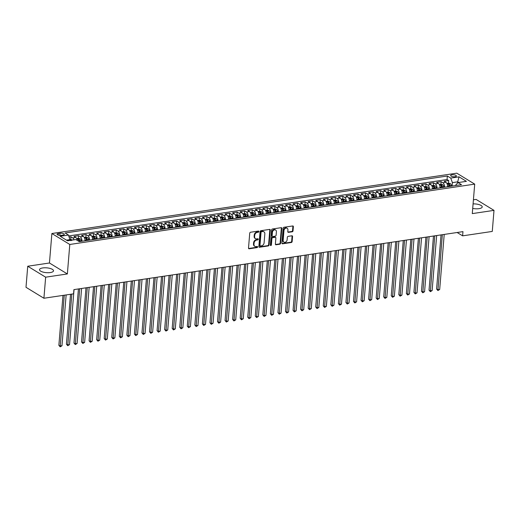 <?xml version="1.0" encoding="UTF-8"?>
<svg xmlns="http://www.w3.org/2000/svg" width="520" height="520" viewBox="0 0 520 520"><rect width="100%" height="100%" fill="white"/><g stroke="black" fill="none" stroke-linecap="round" stroke-linejoin="round"><path stroke-width="0.78" d="M258.889 231.576A0.617 0.481 121.4 0 0 258.421 231.069L250.536 232.245A0.884 0.683 121.4 0 0 249.73 233.181L248.508 248.066A0.884 0.683 121.4 0 0 249.178 248.781L257.056 247.611A0.617 0.481 121.4 0 0 257.153 246.454L256.132 246.603A2.827 2.197 121.4 0 1 254.878 246.369A2.827 2.197 121.4 0 1 253.981 244.309L254.078 243.067A2.827 2.197 121.4 0 1 256.672 240.071L257.692 239.922A0.617 0.481 121.4 0 0 257.784 238.758L256.763 238.914A2.827 2.197 121.4 0 1 255.508 238.68A2.827 2.197 121.4 0 1 254.612 236.619L254.716 235.378A2.827 2.197 121.4 0 1 257.303 232.381L258.323 232.232A0.617 0.481 121.4 0 0 258.889 231.576M255.508 238.68L255.021 238.381A2.827 2.197 121.4 0 1 254.124 236.327L254.228 235.086A2.827 2.197 121.4 0 1 256.822 232.083L257.836 231.933A0.617 0.481 121.4 0 0 258.388 231.075M248.586 248.495A0.884 0.683 121.4 0 0 248.697 248.489L256.575 247.312A0.617 0.481 121.4 0 0 257.12 246.454M254.878 246.369L254.391 246.071A2.827 2.197 121.4 0 1 253.494 244.017L253.597 242.775A2.827 2.197 121.4 0 1 256.185 239.772L257.205 239.623A0.617 0.481 121.4 0 0 257.757 238.764M472.706 208.429A7.02 2.412 4.7 0 0 478.998 208.663A7.02 2.412 4.7 0 0 482.216 206.934A7.02 2.412 4.7 0 0 473.076 203.899M42.731 267.937A7.02 2.412 4.7 0 0 39.514 269.672A7.02 2.412 4.7 0 0 43.069 272.103A7.02 2.412 4.7 0 0 50.291 272.558A7.02 2.412 4.7 0 0 53.508 270.822A7.02 2.412 4.7 0 0 49.953 268.392A7.02 2.412 4.7 0 0 42.731 267.937M451.958 174.811A2.879 0.988 4.7 0 0 450.632 175.519A2.879 0.988 4.7 0 0 452.094 176.52A2.879 0.988 4.7 0 0 455.052 176.703A2.879 0.988 4.7 0 0 456.378 175.994A2.879 0.988 4.7 0 0 454.916 174.993A2.879 0.988 4.7 0 0 451.958 174.811M292.214 231.79A0.884 0.683 121.4 0 0 293.026 230.854L293.365 226.681A0.884 0.683 121.4 0 0 292.695 225.966L283.946 227.266A0.884 0.683 121.4 0 0 283.133 228.202L281.911 243.087A0.884 0.683 121.4 0 0 282.588 243.802L291.337 242.502A0.884 0.683 121.4 0 0 292.142 241.566L292.558 236.522A0.884 0.683 121.4 0 0 291.882 235.8L288.139 236.359A0.884 0.683 121.4 0 0 287.333 237.296L287.125 239.798A2.366 1.833 121.4 0 1 285.928 241.897A2.366 1.833 121.4 0 1 283.907 242.112A2.366 1.833 121.4 0 1 283.159 240.389L283.966 230.594A2.366 1.833 121.4 0 1 285.161 228.494A2.366 1.833 121.4 0 1 287.183 228.28A2.366 1.833 121.4 0 1 287.931 230.003L287.794 231.634A0.884 0.683 121.4 0 0 288.47 232.349L292.214 231.79L291.733 231.498A0.884 0.683 121.4 0 0 292.539 230.561L292.883 226.382A0.884 0.683 121.4 0 0 292.806 225.953M472.284 213.609L494 210.373L492.271 231.433L462.618 235.846L462.963 231.634L73.912 289.614L73.567 293.826L43.914 298.246L45.65 277.186L67.366 273.949L69.791 244.465L474.708 184.125L472.284 213.609M270.309 230.119A0.884 0.683 121.4 0 0 269.633 229.398L260.884 230.705A0.884 0.683 121.4 0 0 260.072 231.641L258.85 246.525A0.884 0.683 121.4 0 0 259.526 247.24L268.275 245.934A0.884 0.683 121.4 0 0 269.081 244.998L270.309 230.119L269.822 229.821A0.884 0.683 121.4 0 0 269.744 229.392M272.415 228.989L281.164 227.682A0.884 0.683 121.4 0 1 281.84 228.397L280.611 243.282A0.884 0.683 121.4 0 1 279.806 244.218L276.062 244.777A0.884 0.683 121.4 0 1 275.386 244.062L275.88 238.024A0.884 0.683 121.4 0 0 275.21 237.308L272.727 237.679A0.884 0.683 121.4 0 0 271.914 238.615L271.401 244.9A0.617 0.481 121.4 0 1 270.361 245.056L271.603 229.925A0.884 0.683 121.4 0 1 272.415 228.989M448.461 183.177L448.675 180.544L444.145 181.214L445.913 182.299L442.891 182.748A3.601 1.905 81.5 0 1 444.561 187.181M440.908 184.301L441.123 181.669L436.592 182.344L438.36 183.424L435.338 183.872A3.601 1.905 81.5 0 1 437.001 188.305M433.349 185.425L433.57 182.793L429.032 183.469L430.8 184.548L427.778 184.997A3.601 1.905 81.5 0 1 429.449 189.43M425.796 186.556L426.017 183.917L421.479 184.594L423.248 185.672L420.225 186.128A3.601 1.905 81.5 0 1 421.896 190.561M418.243 187.681L418.457 185.042L413.926 185.718L415.695 186.803L412.672 187.252A3.601 1.905 81.5 0 1 414.343 191.685M410.69 188.806L410.904 186.173L406.374 186.849L408.142 187.928L405.119 188.377A3.601 1.905 81.5 0 1 406.79 192.81M403.137 189.93L403.351 187.297L398.821 187.974L400.589 189.053L397.566 189.501A3.601 1.905 81.5 0 1 399.23 193.934M395.577 191.055L395.798 188.422L391.261 189.098L393.029 190.177L390.007 190.625A3.601 1.905 81.5 0 1 391.677 195.058M388.024 192.186L388.245 189.547L383.708 190.222L385.476 191.302L382.454 191.756A3.601 1.905 81.5 0 1 384.124 196.19M380.471 193.31L380.685 190.671L376.155 191.347L377.923 192.433L374.901 192.881A3.601 1.905 81.5 0 1 376.571 197.314M372.918 194.435L373.132 191.802L368.602 192.478L370.37 193.557L367.348 194.006A3.601 1.905 81.5 0 1 369.018 198.439M365.365 195.559L365.579 192.927L361.049 193.603L362.81 194.681L359.794 195.13A3.601 1.905 81.5 0 1 361.459 199.563M357.806 196.683L358.026 194.051L353.49 194.727L355.257 195.806L352.235 196.255A3.601 1.905 81.5 0 1 353.906 200.688M350.253 197.815L350.467 195.175L345.937 195.852L347.704 196.931L344.682 197.386A3.601 1.905 81.5 0 1 346.353 201.819M342.7 198.939L342.914 196.3L338.384 196.976L340.151 198.061L337.129 198.51A3.601 1.905 81.5 0 1 338.8 202.943M335.147 200.064L335.361 197.431L330.831 198.107L332.599 199.186L329.576 199.635A3.601 1.905 81.5 0 1 331.24 204.067M327.587 201.188L327.808 198.556L323.278 199.232L325.039 200.311L322.023 200.759A3.601 1.905 81.5 0 1 323.687 205.192M320.034 202.312L320.255 199.68L315.718 200.356L317.486 201.435L314.464 201.89A3.601 1.905 81.5 0 1 316.134 206.317M312.481 203.444L312.695 200.805L308.165 201.481L309.933 202.56L306.911 203.014A3.601 1.905 81.5 0 1 308.581 207.447M304.928 204.568L305.142 201.929L300.612 202.605L302.38 203.691L299.358 204.139A3.601 1.905 81.5 0 1 301.028 208.572M297.375 205.692L297.589 203.06L293.059 203.736L294.827 204.815L291.805 205.264A3.601 1.905 81.5 0 1 293.469 209.697M289.815 206.817L290.036 204.185L285.5 204.861L287.267 205.94L284.245 206.388A3.601 1.905 81.5 0 1 285.916 210.821M282.262 207.948L282.483 205.309L277.947 205.985L279.714 207.064L276.692 207.519A3.601 1.905 81.5 0 1 278.363 211.946M274.709 209.072L274.924 206.433L270.394 207.109L272.161 208.189L269.139 208.644A3.601 1.905 81.5 0 1 270.81 213.077M267.156 210.197L267.371 207.558L262.841 208.234L264.608 209.319L261.586 209.768A3.601 1.905 81.5 0 1 263.257 214.201M259.603 211.322L259.818 208.689L255.288 209.365L257.056 210.444L254.033 210.893A3.601 1.905 81.5 0 1 255.697 215.326M252.044 212.446L252.265 209.814L247.728 210.489L249.496 211.569L246.474 212.017A3.601 1.905 81.5 0 1 248.144 216.45M244.491 213.577L244.712 210.938L240.175 211.614L241.943 212.693L238.921 213.148A3.601 1.905 81.5 0 1 240.591 217.575M236.938 214.702L237.153 212.062L232.622 212.739L234.39 213.817L231.368 214.272A3.601 1.905 81.5 0 1 233.038 218.706M229.385 215.826L229.6 213.187L225.069 213.863L226.837 214.948L223.815 215.397A3.601 1.905 81.5 0 1 225.478 219.83M221.832 216.951L222.047 214.318L217.516 214.994L219.278 216.073L216.261 216.522A3.601 1.905 81.5 0 1 217.925 220.955M214.272 218.075L214.494 215.442L209.957 216.119L211.725 217.197L208.702 217.646A3.601 1.905 81.5 0 1 210.373 222.079M206.719 219.206L206.934 216.567L202.404 217.243L204.172 218.322L201.149 218.777A3.601 1.905 81.5 0 1 202.819 223.203M199.167 220.331L199.381 217.692L194.85 218.368L196.619 219.447L193.596 219.901A3.601 1.905 81.5 0 1 195.267 224.334M191.614 221.455L191.828 218.816L187.297 219.492L189.066 220.578L186.043 221.026A3.601 1.905 81.5 0 1 187.707 225.459M184.054 222.58L184.275 219.947L179.738 220.623L181.506 221.702L178.49 222.15A3.601 1.905 81.5 0 1 180.154 226.583M176.501 223.704L176.722 221.072L172.185 221.748L173.953 222.827L170.931 223.275A3.601 1.905 81.5 0 1 172.601 227.708M168.948 224.835L169.162 222.196L164.632 222.872L166.4 223.951L163.377 224.406A3.601 1.905 81.5 0 1 165.048 228.839M161.395 225.959L161.609 223.321L157.079 223.997L158.847 225.076L155.825 225.531A3.601 1.905 81.5 0 1 157.495 229.964M153.842 227.084L154.056 224.445L149.526 225.121L151.294 226.207L148.272 226.655A3.601 1.905 81.5 0 1 149.935 231.088M146.282 228.208L146.504 225.576L141.966 226.252L143.734 227.331L140.712 227.78A3.601 1.905 81.5 0 1 142.383 232.213M138.73 229.333L138.951 226.701L134.413 227.377L136.181 228.456L133.159 228.904A3.601 1.905 81.5 0 1 134.829 233.337M131.177 230.464L131.391 227.825L126.861 228.501L128.629 229.58L125.606 230.035A3.601 1.905 81.5 0 1 127.277 234.468M123.624 231.589L123.838 228.95L119.308 229.625L121.076 230.711L118.053 231.16A3.601 1.905 81.5 0 1 119.724 235.593M116.07 232.713L116.285 230.081L111.755 230.75L113.516 231.836L110.5 232.284A3.601 1.905 81.5 0 1 112.164 236.717M108.511 233.838L108.732 231.205L104.195 231.881L105.963 232.96L102.941 233.409A3.601 1.905 81.5 0 1 104.611 237.842M100.958 234.962L101.173 232.33L96.642 233.006L98.41 234.084L95.388 234.533A3.601 1.905 81.5 0 1 97.058 238.966M93.405 236.093L93.62 233.454L89.089 234.13L90.857 235.209L87.835 235.664A3.601 1.905 81.5 0 1 89.505 240.097M85.852 237.218L86.067 234.578L81.536 235.255L83.304 236.34L80.282 236.789A3.601 1.905 81.5 0 1 81.945 241.222M78.299 238.342L78.514 235.709L73.983 236.379L75.745 237.464A3.601 1.905 81.5 0 1 77.344 240.468M61.347 235.339L63.011 235.092A2.788 0.956 4.7 0 0 64.291 234.403A2.788 0.956 4.7 0 0 62.875 233.435A2.788 0.956 4.7 0 0 60.008 233.259L58.344 233.506A2.788 0.956 4.7 0 0 57.064 234.195A2.788 0.956 4.7 0 0 58.48 235.164A2.788 0.956 4.7 0 0 61.347 235.339M69.791 244.465L51.877 233.513L456.788 173.167L474.708 184.125M448.675 180.544L447.057 179.55L447.343 176.014L65.091 232.98L68.484 235.053L70.077 240.409M447.343 176.014L450.736 178.087L459.043 176.846L466.407 181.344L458.094 182.585L461.487 184.659L79.235 241.625L75.842 239.551L67.535 240.792L60.177 236.288L68.484 235.053M70.74 239.467L70.961 236.834L72.728 237.913A3.601 1.905 81.5 0 1 74.041 239.817M78.514 235.709L80.282 236.789M86.067 234.578L87.835 235.664M93.62 233.454L95.388 234.533M101.173 232.33L102.941 233.409M108.732 231.205L110.5 232.284M116.285 230.081L118.053 231.16M123.838 228.95L125.606 230.035M131.391 227.825L133.159 228.904M138.951 226.701L140.712 227.78M146.504 225.576L148.272 226.655M154.056 224.445L155.825 225.531M161.609 223.321L163.377 224.406M169.162 222.196L170.931 223.275M176.722 221.072L178.49 222.15M184.275 219.947L186.043 221.026M191.828 218.816L193.596 219.901M199.381 217.692L201.149 218.777M206.934 216.567L208.702 217.646M214.494 215.442L216.261 216.522M222.047 214.318L223.815 215.397M229.6 213.187L231.368 214.272M237.153 212.062L238.921 213.148M244.712 210.938L246.474 212.017M252.265 209.814L254.033 210.893M259.818 208.689L261.586 209.768M267.371 207.558L269.139 208.644M274.924 206.433L276.692 207.519M282.483 205.309L284.245 206.388M290.036 204.185L291.805 205.264M297.589 203.06L299.358 204.139M305.142 201.929L306.911 203.014M312.695 200.805L314.464 201.89M320.255 199.68L322.023 200.759M327.808 198.556L329.576 199.635M335.361 197.431L337.129 198.51M342.914 196.3L344.682 197.386M350.467 195.175L352.235 196.255M358.026 194.051L359.794 195.13M365.579 192.927L367.348 194.006M373.132 191.802L374.901 192.881M380.685 190.671L382.454 191.756M388.245 189.547L390.007 190.625M395.798 188.422L397.566 189.501M403.351 187.297L405.119 188.377M410.904 186.173L412.672 187.252M418.457 185.042L420.225 186.128M426.017 183.917L427.778 184.997M433.57 182.793L435.338 183.872M441.123 181.669L442.891 182.748M447.057 179.55L68.802 235.917M70.961 236.834L69.225 237.088M457.581 183.092L457.685 181.85L452.394 182.637L452.114 186.056M70.141 239.603L66.489 240.149M67.366 273.949L49.452 262.997L27.729 266.233L45.65 277.186M27.729 266.233L26 287.293L43.914 298.246M494 210.373L476.086 199.414L473.415 199.81M49.452 262.997L51.877 233.513M457.145 232.505L462.618 235.846M458.731 182.488L457.685 181.85L459.043 176.846M455.819 185.504L455.884 184.769L458.094 182.585M84.968 240.767A3.601 1.905 -98.5 0 0 83.304 236.34M92.528 239.642A3.601 1.905 -98.5 0 0 90.857 235.209M100.081 238.518A3.601 1.905 -98.5 0 0 98.41 234.084M107.634 237.393A3.601 1.905 -98.5 0 0 105.963 232.96M115.187 236.269A3.601 1.905 -98.5 0 0 113.516 231.836M122.74 235.138A3.601 1.905 -98.5 0 0 121.076 230.711M130.299 234.013A3.601 1.905 -98.5 0 0 128.629 229.58M137.852 232.889A3.601 1.905 -98.5 0 0 136.181 228.456M145.405 231.764A3.601 1.905 -98.5 0 0 143.734 227.331M152.958 230.639A3.601 1.905 -98.5 0 0 151.294 226.207M160.511 229.508A3.601 1.905 -98.5 0 0 158.847 225.076M168.071 228.384A3.601 1.905 -98.5 0 0 166.4 223.951M175.624 227.26A3.601 1.905 -98.5 0 0 173.953 222.827M183.177 226.135A3.601 1.905 -98.5 0 0 181.506 221.702M190.73 225.011A3.601 1.905 -98.5 0 0 189.066 220.578M198.289 223.88A3.601 1.905 -98.5 0 0 196.619 219.447M205.842 222.755A3.601 1.905 -98.5 0 0 204.172 218.322M213.395 221.631A3.601 1.905 -98.5 0 0 211.725 217.197M220.948 220.506A3.601 1.905 -98.5 0 0 219.278 216.073M228.501 219.381A3.601 1.905 -98.5 0 0 226.837 214.948M236.061 218.25A3.601 1.905 -98.5 0 0 234.39 213.817M243.614 217.126A3.601 1.905 -98.5 0 0 241.943 212.693M251.167 216.002A3.601 1.905 -98.5 0 0 249.496 211.569M258.719 214.877A3.601 1.905 -98.5 0 0 257.056 210.444M266.272 213.753A3.601 1.905 -98.5 0 0 264.608 209.319M273.832 212.622A3.601 1.905 -98.5 0 0 272.161 208.189M281.385 211.497A3.601 1.905 -98.5 0 0 279.714 207.064M288.938 210.373A3.601 1.905 -98.5 0 0 287.267 205.94M296.491 209.248A3.601 1.905 -98.5 0 0 294.827 204.815M304.044 208.124A3.601 1.905 -98.5 0 0 302.38 203.691M311.603 206.993A3.601 1.905 -98.5 0 0 309.933 202.56M319.156 205.868A3.601 1.905 -98.5 0 0 317.486 201.435M326.709 204.744A3.601 1.905 -98.5 0 0 325.039 200.311M334.262 203.619A3.601 1.905 -98.5 0 0 332.599 199.186M341.822 202.494A3.601 1.905 -98.5 0 0 340.151 198.061M349.375 201.364A3.601 1.905 -98.5 0 0 347.704 196.931M356.928 200.239A3.601 1.905 -98.5 0 0 355.257 195.806M364.481 199.114A3.601 1.905 -98.5 0 0 362.81 194.681M372.034 197.99A3.601 1.905 -98.5 0 0 370.37 193.557M379.594 196.865A3.601 1.905 -98.5 0 0 377.923 192.433M387.147 195.734A3.601 1.905 -98.5 0 0 385.476 191.302M394.7 194.61A3.601 1.905 -98.5 0 0 393.029 190.177M402.253 193.486A3.601 1.905 -98.5 0 0 400.589 189.053M409.806 192.361A3.601 1.905 -98.5 0 0 408.142 187.928M417.365 191.237A3.601 1.905 -98.5 0 0 415.695 186.803M424.918 190.106A3.601 1.905 -98.5 0 0 423.248 185.672M432.471 188.981A3.601 1.905 -98.5 0 0 430.8 184.548M440.024 187.857A3.601 1.905 -98.5 0 0 438.36 183.424M447.584 186.732A3.601 1.905 -98.5 0 0 445.913 182.299M452.394 182.637L450.736 178.087M258.928 246.955A0.884 0.683 121.4 0 0 259.038 246.948L267.787 245.642A0.884 0.683 121.4 0 0 268.6 244.706L269.822 229.821M261.606 231.738A0.617 0.481 121.4 0 0 261.04 232.394L259.961 245.459A0.617 0.481 121.4 0 0 260.436 245.96L261.508 245.804A2.827 2.197 121.4 0 0 264.101 242.801L264.836 233.87A2.827 2.197 121.4 0 0 263.939 231.816A2.827 2.197 121.4 0 0 262.678 231.582L261.118 231.446A0.617 0.481 121.4 0 0 260.553 232.102L261.04 232.394M260.156 245.908L259.675 245.615A0.617 0.481 121.4 0 1 259.48 245.167L260.553 232.102M263.939 231.816L263.452 231.517A2.827 2.197 121.4 0 0 262.197 231.283L262.678 231.582M261.118 231.446L262.197 231.283M275.464 244.491A0.884 0.683 121.4 0 0 275.574 244.478L279.318 243.925A0.884 0.683 121.4 0 0 280.131 242.983L281.353 228.105A0.884 0.683 121.4 0 0 281.275 227.675M275.6 237.38L275.119 237.088A0.884 0.683 121.4 0 0 274.722 237.01L272.24 237.38A0.884 0.683 121.4 0 0 271.433 238.322L270.913 244.602L271.401 244.9M270.374 245.252A0.617 0.481 121.4 0 0 270.913 244.602M276.4 231.764A2.366 1.833 121.4 0 0 275.646 230.042A2.366 1.833 121.4 0 0 273.624 230.256A2.366 1.833 121.4 0 0 272.428 232.349L272.149 235.807A0.884 0.683 121.4 0 0 272.818 236.522L275.301 236.151A0.884 0.683 121.4 0 0 276.114 235.216L276.4 231.764M275.646 230.042L275.164 229.743A2.366 1.833 121.4 0 0 273.143 229.957A2.366 1.833 121.4 0 0 271.947 232.056L272.428 232.349M272.428 236.451L271.94 236.151A0.884 0.683 121.4 0 1 271.661 235.508L271.947 232.056M287.878 232.063A0.884 0.683 121.4 0 0 287.983 232.056L291.733 231.498M287.183 228.28L286.695 227.988A2.366 1.833 121.4 0 0 284.674 228.196A2.366 1.833 121.4 0 0 283.478 230.295L283.966 230.594M283.907 242.112L283.426 241.813A2.366 1.833 121.4 0 1 282.672 240.097L283.478 230.295M281.99 243.516A0.884 0.683 121.4 0 0 282.1 243.51L290.849 242.203A0.884 0.683 121.4 0 0 291.661 241.267L292.071 236.223A0.884 0.683 121.4 0 0 291.993 235.794M70.129 239.558L72.644 239.922A2.385 1.261 81.5 0 1 72.767 240.013M62.972 295.406L58.87 345.306L60.08 346.047L61.971 345.761L66.144 294.938M71.565 240.461L70.655 240.597M64.259 295.217L60.19 346.834L58.87 345.306M61.971 345.761L60.19 346.834M76.719 238.576L78.475 238.316L80.197 238.797A2.385 1.261 81.5 0 1 81.218 240.708L81.328 241.312M70.525 294.281L66.424 344.175L67.633 344.916L69.524 344.637L74.048 289.594M79.891 241.527L79.788 240.922A2.385 1.261 -98.5 0 0 79.118 239.337L78.215 239.473A2.385 1.261 81.5 0 1 78.877 241.059L78.949 241.449M79.118 239.337L79.02 240.546A1.216 0.643 81.5 0 1 79.183 241.072L79.281 241.618M71.812 294.093L67.75 345.709L66.424 344.175M69.524 344.637L67.75 345.709M84.968 239.993A2.385 1.261 81.5 0 1 85.001 240.149L85.105 240.747M84.273 237.452L86.028 237.192L87.757 237.672A2.385 1.261 81.5 0 1 88.777 239.583L88.881 240.188M78.429 288.945L73.977 343.05L75.186 343.791L77.077 343.512L81.601 288.47M87.445 240.403L87.341 239.798A2.385 1.261 -98.5 0 0 86.671 238.212L85.767 238.342A2.385 1.261 81.5 0 1 86.431 239.935L86.541 240.533M86.671 238.212L86.573 239.421A1.216 0.643 81.5 0 1 86.736 239.947L86.834 240.494M79.716 288.75L75.302 344.578L73.977 343.05M77.077 343.512L75.302 344.578M92.521 238.869A2.385 1.261 81.5 0 1 92.553 239.025L92.658 239.623M91.826 236.327L93.587 236.061L95.309 236.542A2.385 1.261 81.5 0 1 96.33 238.459L96.434 239.064M85.982 287.82L81.53 341.926L82.745 342.667L84.63 342.387L89.154 287.346M94.998 239.278L94.894 238.674A2.385 1.261 -98.5 0 0 94.231 237.081L93.32 237.218A2.385 1.261 81.5 0 1 93.99 238.81L94.094 239.408M94.231 237.081L94.127 238.297A1.216 0.643 81.5 0 1 94.289 238.823L94.387 239.369M87.269 287.625L82.856 343.454L81.53 341.926M84.63 342.387L82.856 343.454M100.074 237.744A2.385 1.261 81.5 0 1 100.106 237.894L100.21 238.498M99.378 235.203L101.14 234.936L102.862 235.417A2.385 1.261 81.5 0 1 103.883 237.334L103.987 237.933M93.535 286.695L89.089 340.801L90.298 341.543L92.183 341.257L96.713 286.221M102.557 238.147L102.447 237.549A2.385 1.261 -98.5 0 0 101.784 235.957L100.874 236.093A2.385 1.261 81.5 0 1 101.543 237.686L101.647 238.284M101.784 235.957L101.68 237.172A1.216 0.643 81.5 0 1 101.849 237.692L101.94 238.238M94.822 286.5L90.409 342.329L89.089 340.801M92.183 341.257L90.409 342.329M107.634 236.619A2.385 1.261 81.5 0 1 107.659 236.769L107.77 237.374M106.938 234.072L108.693 233.811L110.416 234.292A2.385 1.261 81.5 0 1 111.436 236.21L111.547 236.808M101.088 285.565L96.642 339.677L97.851 340.412L99.742 340.132L104.267 285.096M110.11 237.022L110.006 236.425A2.385 1.261 -98.5 0 0 109.337 234.832L108.433 234.969A2.385 1.261 81.5 0 1 109.096 236.555L109.2 237.159M109.337 234.832L109.239 236.041A1.216 0.643 81.5 0 1 109.401 236.567L109.499 237.114M102.375 285.376L97.962 341.204L96.642 339.677M99.742 340.132L97.962 341.204M115.187 235.495A2.385 1.261 81.5 0 1 115.213 235.644L115.323 236.249M114.491 232.947L116.246 232.687L117.969 233.168A2.385 1.261 81.5 0 1 118.995 235.079L119.099 235.683M108.641 284.44L104.195 338.546L105.404 339.287L107.296 339.007L111.82 283.966M117.663 235.898L117.559 235.294A2.385 1.261 -98.5 0 0 116.89 233.708L115.986 233.844A2.385 1.261 81.5 0 1 116.649 235.43L116.76 236.035M116.89 233.708L116.792 234.917A1.216 0.643 81.5 0 1 116.955 235.443L117.052 235.989M109.928 284.252L105.521 340.08L104.195 338.546M107.296 339.007L105.521 340.08M122.74 234.364A2.385 1.261 81.5 0 1 122.772 234.52L122.876 235.118M122.044 231.822L123.799 231.562L125.528 232.044A2.385 1.261 81.5 0 1 126.549 233.955L126.653 234.559M116.201 283.315L111.748 337.422L112.957 338.163L114.849 337.883L119.373 282.841M125.216 234.774L125.112 234.169A2.385 1.261 -98.5 0 0 124.442 232.583L123.539 232.713A2.385 1.261 81.5 0 1 124.202 234.306L124.312 234.904M124.442 232.583L124.345 233.792A1.216 0.643 81.5 0 1 124.508 234.319L124.605 234.864M117.487 283.12L113.074 338.949L111.748 337.422M114.849 337.883L113.074 338.949M130.292 233.239A2.385 1.261 81.5 0 1 130.325 233.395L130.429 233.994M129.597 230.698L131.359 230.431L133.081 230.912A2.385 1.261 81.5 0 1 134.102 232.83L134.206 233.435M123.753 282.191L119.301 336.297L120.517 337.038L122.401 336.759L126.926 281.717M132.769 233.643L132.665 233.044A2.385 1.261 -98.5 0 0 132.002 231.452L131.092 231.589A2.385 1.261 81.5 0 1 131.762 233.181L131.865 233.779M132.002 231.452L131.898 232.667A1.216 0.643 81.5 0 1 132.06 233.194L132.158 233.74M125.041 281.996L120.627 337.825L119.301 336.297M122.401 336.759L120.627 337.825M137.852 232.115A2.385 1.261 81.5 0 1 137.878 232.264L137.982 232.869M137.15 229.573L138.912 229.307L140.634 229.788A2.385 1.261 81.5 0 1 141.655 231.706L141.758 232.303M131.306 281.067L126.861 335.173L128.07 335.913L129.954 335.628L134.485 280.592M140.328 232.518L140.218 231.92A2.385 1.261 -98.5 0 0 139.555 230.328L138.645 230.464A2.385 1.261 81.5 0 1 139.315 232.056L139.419 232.655M139.555 230.328L139.451 231.543A1.216 0.643 81.5 0 1 139.62 232.063L139.711 232.609M132.594 280.872L128.18 336.7L126.861 335.173M129.954 335.628L128.18 336.7M145.405 230.99A2.385 1.261 81.5 0 1 145.431 231.14L145.542 231.744M144.709 228.442L146.465 228.183L148.187 228.664A2.385 1.261 81.5 0 1 149.208 230.581L149.318 231.179M138.859 279.936L134.413 334.048L135.623 334.782L137.514 334.503L142.038 279.468M147.881 231.394L147.778 230.796A2.385 1.261 -98.5 0 0 147.108 229.203L146.204 229.339A2.385 1.261 81.5 0 1 146.868 230.925L146.972 231.53M147.108 229.203L147.011 230.412A1.216 0.643 81.5 0 1 147.173 230.939L147.27 231.484M140.147 279.747L135.74 335.575L134.413 334.048M137.514 334.503L135.74 335.575M152.958 229.866A2.385 1.261 81.5 0 1 152.99 230.016L153.095 230.62M152.263 227.318L154.017 227.058L155.747 227.539A2.385 1.261 81.5 0 1 156.767 229.45L156.871 230.055M146.412 278.811L141.966 332.917L143.175 333.658L145.067 333.379L149.591 278.337M155.435 230.269L155.331 229.665A2.385 1.261 -98.5 0 0 154.661 228.078L153.758 228.215A2.385 1.261 81.5 0 1 154.421 229.801L154.531 230.406M154.661 228.078L154.564 229.287A1.216 0.643 81.5 0 1 154.726 229.814L154.823 230.36M147.7 278.623L143.292 334.451L141.966 332.917M145.067 333.379L143.292 334.451M160.511 228.735A2.385 1.261 81.5 0 1 160.544 228.891L160.648 229.489M159.816 226.194L161.577 225.933L163.299 226.408A2.385 1.261 81.5 0 1 164.32 228.326L164.424 228.93M153.972 277.687L149.519 331.793L150.735 332.534L152.62 332.254L157.144 277.212M162.988 229.144L162.883 228.54A2.385 1.261 -98.5 0 0 162.214 226.954L161.31 227.084A2.385 1.261 81.5 0 1 161.98 228.677L162.084 229.275M162.214 226.954L162.117 228.163A1.216 0.643 81.5 0 1 162.279 228.69L162.376 229.236M155.259 277.492L150.845 333.32L149.519 331.793M152.62 332.254L150.845 333.32M168.064 227.611A2.385 1.261 81.5 0 1 168.097 227.767L168.201 228.364M167.369 225.069L169.13 224.803L170.853 225.284A2.385 1.261 81.5 0 1 171.873 227.201L171.977 227.806M161.525 276.562L157.079 330.668L158.288 331.409L160.173 331.13L164.697 276.088M170.541 228.014L170.436 227.416A2.385 1.261 -98.5 0 0 169.774 225.823L168.864 225.959A2.385 1.261 81.5 0 1 169.533 227.552L169.637 228.15M169.774 225.823L169.669 227.039A1.216 0.643 81.5 0 1 169.832 227.565L169.93 228.111M162.812 276.367L158.399 332.195L157.079 330.668M160.173 331.13L158.399 332.195M175.624 226.486A2.385 1.261 81.5 0 1 175.65 226.636L175.754 227.24M174.928 223.944L176.683 223.678L178.406 224.159A2.385 1.261 81.5 0 1 179.426 226.077L179.536 226.675M169.078 275.438L164.632 329.543L165.841 330.284L167.733 329.999L172.256 274.963M178.1 226.889L177.989 226.291A2.385 1.261 -98.5 0 0 177.327 224.698L176.417 224.835A2.385 1.261 81.5 0 1 177.086 226.421L177.19 227.025M177.327 224.698L177.229 225.914A1.216 0.643 81.5 0 1 177.392 226.434L177.483 226.98M170.365 275.243L165.952 331.071L164.632 329.543M167.733 329.999L165.952 331.071M183.177 225.362A2.385 1.261 81.5 0 1 183.203 225.511L183.313 226.115M182.481 222.814L184.236 222.553L185.958 223.035A2.385 1.261 81.5 0 1 186.979 224.952L187.089 225.55M176.631 274.307L172.185 328.419L173.394 329.154L175.286 328.874L179.81 273.832M185.653 225.764L185.549 225.167A2.385 1.261 -98.5 0 0 184.88 223.574L183.976 223.711A2.385 1.261 81.5 0 1 184.639 225.297L184.743 225.901M184.88 223.574L184.782 224.783A1.216 0.643 81.5 0 1 184.944 225.31L185.042 225.856M177.918 274.118L173.511 329.947L172.185 328.419M175.286 328.874L173.511 329.947M190.73 224.237A2.385 1.261 81.5 0 1 190.762 224.386L190.866 224.991M190.034 221.689L191.789 221.429L193.518 221.91A2.385 1.261 81.5 0 1 194.539 223.821L194.643 224.425M184.191 273.182L179.738 327.288L180.947 328.029L182.839 327.75L187.363 272.708M193.206 224.64L193.102 224.036A2.385 1.261 -98.5 0 0 192.433 222.45L191.529 222.586A2.385 1.261 81.5 0 1 192.192 224.172L192.303 224.776M192.433 222.45L192.335 223.659A1.216 0.643 81.5 0 1 192.498 224.185L192.595 224.731M185.478 272.994L181.064 328.822L179.738 327.288M182.839 327.75L181.064 328.822M198.283 223.106A2.385 1.261 81.5 0 1 198.315 223.262L198.419 223.86M197.587 220.565L199.349 220.305L201.071 220.779A2.385 1.261 81.5 0 1 202.092 222.697L202.196 223.301M191.744 272.058L187.291 326.163L188.506 326.905L190.392 326.625L194.916 271.583M200.759 223.516L200.655 222.911A2.385 1.261 -98.5 0 0 199.992 221.325L199.082 221.455A2.385 1.261 81.5 0 1 199.752 223.047L199.856 223.645M199.992 221.325L199.888 222.534A1.216 0.643 81.5 0 1 200.05 223.061L200.148 223.607M193.031 271.863L188.617 327.691L187.291 326.163M190.392 326.625L188.617 327.691M205.836 221.982A2.385 1.261 81.5 0 1 205.868 222.138L205.972 222.736M205.14 219.44L206.901 219.174L208.624 219.655A2.385 1.261 81.5 0 1 209.644 221.572L209.749 222.177M199.297 270.933L194.85 325.039L196.06 325.78L197.944 325.5L202.475 270.459M208.319 222.385L208.208 221.786A2.385 1.261 -98.5 0 0 207.545 220.194L206.635 220.331A2.385 1.261 81.5 0 1 207.305 221.923L207.409 222.521M207.545 220.194L207.441 221.41A1.216 0.643 81.5 0 1 207.61 221.936L207.701 222.482M200.583 270.738L196.17 326.567L194.85 325.039M197.944 325.5L196.17 326.567M213.395 220.857A2.385 1.261 81.5 0 1 213.421 221.006L213.525 221.611M212.7 218.316L214.455 218.049L216.177 218.53A2.385 1.261 81.5 0 1 217.197 220.447L217.308 221.046M206.85 269.802L202.404 323.914L203.613 324.656L205.504 324.37L210.028 269.334M215.872 221.26L215.761 220.662A2.385 1.261 -98.5 0 0 215.098 219.069L214.188 219.206A2.385 1.261 81.5 0 1 214.858 220.792L214.962 221.397M215.098 219.069L215 220.285A1.216 0.643 81.5 0 1 215.163 220.805L215.254 221.351M208.136 269.614L203.723 325.442L202.404 323.914M205.504 324.37L203.723 325.442M220.948 219.733A2.385 1.261 81.5 0 1 220.974 219.882L221.084 220.487M220.253 217.185L222.008 216.925L223.73 217.406A2.385 1.261 81.5 0 1 224.757 219.323L224.861 219.921M214.403 268.678L209.957 322.79L211.166 323.525L213.057 323.245L217.581 268.203M223.425 220.136L223.321 219.531A2.385 1.261 -98.5 0 0 222.651 217.945L221.748 218.082A2.385 1.261 81.5 0 1 222.411 219.667L222.514 220.272M222.651 217.945L222.553 219.154A1.216 0.643 81.5 0 1 222.716 219.681L222.814 220.227M215.69 268.489L211.283 324.317L209.957 322.79M213.057 323.245L211.283 324.317M228.501 218.608A2.385 1.261 81.5 0 1 228.534 218.758L228.638 219.362M227.806 216.06L229.561 215.8L231.29 216.281A2.385 1.261 81.5 0 1 232.31 218.192L232.414 218.797M221.962 267.553L217.51 321.659L218.719 322.4L220.61 322.12L225.134 267.079M230.978 219.011L230.874 218.406A2.385 1.261 -98.5 0 0 230.204 216.821L229.3 216.951A2.385 1.261 81.5 0 1 229.964 218.543L230.074 219.147M230.204 216.821L230.107 218.03A1.216 0.643 81.5 0 1 230.269 218.556L230.367 219.102M223.249 267.365L218.836 323.193L217.51 321.659M220.61 322.12L218.836 323.193M236.054 217.477A2.385 1.261 81.5 0 1 236.087 217.633L236.191 218.231M235.358 214.936L237.12 214.675L238.843 215.15A2.385 1.261 81.5 0 1 239.863 217.067L239.967 217.672M229.515 266.428L225.062 320.534L226.278 321.276L228.163 320.996L232.687 265.954M238.531 217.886L238.427 217.282A2.385 1.261 -98.5 0 0 237.764 215.69L236.853 215.826A2.385 1.261 81.5 0 1 237.523 217.419L237.627 218.017M237.764 215.69L237.66 216.905A1.216 0.643 81.5 0 1 237.822 217.431L237.919 217.978M230.802 266.233L226.389 322.062L225.062 320.534M228.163 320.996L226.389 322.062M243.614 216.353A2.385 1.261 81.5 0 1 243.639 216.508L243.744 217.107M242.911 213.811L244.673 213.544L246.395 214.025A2.385 1.261 81.5 0 1 247.416 215.943L247.52 216.547M237.068 265.304L232.622 319.41L233.831 320.151L235.716 319.872L240.247 264.829M246.09 216.756L245.98 216.158A2.385 1.261 -98.5 0 0 245.317 214.565L244.406 214.702A2.385 1.261 81.5 0 1 245.076 216.294L245.18 216.892M245.317 214.565L245.213 215.781A1.216 0.643 81.5 0 1 245.381 216.307L245.472 216.847M238.355 265.109L233.942 320.938L232.622 319.41M235.716 319.872L233.942 320.938M251.167 215.228A2.385 1.261 81.5 0 1 251.192 215.378L251.303 215.982M250.471 212.68L252.226 212.42L253.948 212.901A2.385 1.261 81.5 0 1 254.969 214.819L255.08 215.417M244.621 264.173L240.175 318.286L241.384 319.026L243.275 318.74L247.8 263.705M253.643 215.631L253.539 215.033A2.385 1.261 -98.5 0 0 252.869 213.441L251.966 213.577A2.385 1.261 81.5 0 1 252.629 215.163L252.733 215.768M252.869 213.441L252.772 214.656A1.216 0.643 81.5 0 1 252.935 215.176L253.032 215.722M245.908 263.985L241.501 319.813L240.175 318.286M243.275 318.74L241.501 319.813M258.719 214.103A2.385 1.261 81.5 0 1 258.745 214.253L258.856 214.858M258.024 211.556L259.779 211.296L261.502 211.776A2.385 1.261 81.5 0 1 262.529 213.694L262.632 214.292M252.174 263.048L247.728 317.161L248.937 317.896L250.828 317.616L255.353 262.574M261.196 214.506L261.092 213.902A2.385 1.261 -98.5 0 0 260.423 212.316L259.519 212.453A2.385 1.261 81.5 0 1 260.182 214.039L260.293 214.643M260.423 212.316L260.325 213.525A1.216 0.643 81.5 0 1 260.488 214.052L260.585 214.597M253.461 262.86L249.054 318.689L247.728 317.161M250.828 317.616L249.054 318.689M266.272 212.979A2.385 1.261 81.5 0 1 266.305 213.129L266.409 213.733M265.577 210.431L267.332 210.171L269.061 210.652A2.385 1.261 81.5 0 1 270.082 212.563L270.186 213.167M259.733 261.924L255.281 316.03L256.49 316.771L258.382 316.492L262.906 261.45M268.749 213.382L268.645 212.778A2.385 1.261 -98.5 0 0 267.976 211.192L267.072 211.322A2.385 1.261 81.5 0 1 267.735 212.914L267.846 213.519M267.976 211.192L267.878 212.4A1.216 0.643 81.5 0 1 268.041 212.927L268.138 213.473M261.021 261.736L256.607 317.564L255.281 316.03M258.382 316.492L256.607 317.564M273.825 211.848A2.385 1.261 81.5 0 1 273.858 212.004L273.962 212.602M273.13 209.306L274.892 209.047L276.614 209.521A2.385 1.261 81.5 0 1 277.635 211.439L277.739 212.043M267.286 260.8L262.834 314.906L264.05 315.647L265.935 315.367L270.459 260.325M276.302 212.258L276.198 211.653A2.385 1.261 -98.5 0 0 275.535 210.061L274.625 210.197A2.385 1.261 81.5 0 1 275.294 211.79L275.399 212.388M275.535 210.061L275.431 211.276A1.216 0.643 81.5 0 1 275.594 211.803L275.691 212.349M268.574 260.605L264.16 316.433L262.834 314.906M265.935 315.367L264.16 316.433M281.385 210.724A2.385 1.261 81.5 0 1 281.411 210.88L281.515 211.478M280.683 208.182L282.445 207.916L284.167 208.397A2.385 1.261 81.5 0 1 285.188 210.314L285.292 210.919M274.839 259.675L270.394 313.781L271.603 314.522L273.488 314.243L278.018 259.2M283.861 211.127L283.751 210.529A2.385 1.261 -98.5 0 0 283.088 208.936L282.178 209.072A2.385 1.261 81.5 0 1 282.847 210.665L282.952 211.263M283.088 208.936L282.99 210.151A1.216 0.643 81.5 0 1 283.153 210.678L283.244 211.218M276.127 259.48L271.713 315.308L270.394 313.781M273.488 314.243L271.713 315.308M288.938 209.599A2.385 1.261 81.5 0 1 288.964 209.749L289.075 210.353M288.243 207.051L289.998 206.791L291.72 207.272A2.385 1.261 81.5 0 1 292.74 209.19L292.851 209.787M282.392 258.544L277.947 312.656L279.156 313.397L281.047 313.111L285.571 258.076M291.414 210.002L291.311 209.404A2.385 1.261 -98.5 0 0 290.641 207.811L289.738 207.948A2.385 1.261 81.5 0 1 290.401 209.534L290.505 210.139M290.641 207.811L290.543 209.027A1.216 0.643 81.5 0 1 290.706 209.547L290.803 210.093M283.68 258.356L279.272 314.184L277.947 312.656M281.047 313.111L279.272 314.184M296.491 208.475A2.385 1.261 81.5 0 1 296.524 208.624L296.627 209.228M295.796 205.927L297.55 205.667L299.28 206.147A2.385 1.261 81.5 0 1 300.3 208.065L300.404 208.663M289.945 257.419L285.5 311.532L286.709 312.267L288.6 311.987L293.124 256.945M298.968 208.878L298.864 208.273A2.385 1.261 -98.5 0 0 298.194 206.687L297.291 206.823A2.385 1.261 81.5 0 1 297.954 208.41L298.064 209.014M298.194 206.687L298.096 207.896A1.216 0.643 81.5 0 1 298.259 208.422L298.356 208.969M291.239 257.231L286.825 313.06L285.5 311.532M288.6 311.987L286.825 313.06M304.044 207.344A2.385 1.261 81.5 0 1 304.077 207.5L304.181 208.104M303.349 204.802L305.11 204.542L306.833 205.023A2.385 1.261 81.5 0 1 307.853 206.934L307.957 207.539M297.505 256.295L293.053 310.401L294.268 311.142L296.153 310.863L300.677 255.821M306.521 207.753L306.417 207.149A2.385 1.261 -98.5 0 0 305.747 205.562L304.844 205.692A2.385 1.261 81.5 0 1 305.513 207.285L305.617 207.889M305.747 205.562L305.65 206.772A1.216 0.643 81.5 0 1 305.812 207.298L305.909 207.844M298.792 256.106L294.378 311.935L293.053 310.401M296.153 310.863L294.378 311.935M311.597 206.219A2.385 1.261 81.5 0 1 311.63 206.375L311.733 206.973M310.901 203.678L312.663 203.417L314.386 203.892A2.385 1.261 81.5 0 1 315.406 205.81L315.51 206.414M305.058 255.171L300.612 309.276L301.821 310.017L303.706 309.738L308.23 254.696M314.074 206.629L313.969 206.024A2.385 1.261 -98.5 0 0 313.307 204.431L312.397 204.568A2.385 1.261 81.5 0 1 313.066 206.161L313.17 206.758M313.307 204.431L313.203 205.647A1.216 0.643 81.5 0 1 313.365 206.174L313.463 206.719M306.345 254.976L301.932 310.804L300.612 309.276M303.706 309.738L301.932 310.804M319.156 205.094A2.385 1.261 81.5 0 1 319.183 205.25L319.286 205.849M318.461 202.553L320.216 202.286L321.939 202.768A2.385 1.261 81.5 0 1 322.959 204.685L323.07 205.283M312.611 254.046L308.165 308.152L309.374 308.893L311.266 308.607L315.789 253.572M321.633 205.498L321.522 204.9A2.385 1.261 -98.5 0 0 320.86 203.307L319.95 203.444A2.385 1.261 81.5 0 1 320.619 205.036L320.723 205.634M320.86 203.307L320.762 204.522A1.216 0.643 81.5 0 1 320.925 205.049L321.016 205.589M313.898 253.851L309.485 309.68L308.165 308.152M311.266 308.607L309.485 309.68M326.709 203.97A2.385 1.261 81.5 0 1 326.736 204.119L326.846 204.724M326.014 201.422L327.769 201.162L329.492 201.643A2.385 1.261 81.5 0 1 330.512 203.561L330.623 204.159M320.164 252.915L315.718 307.028L316.927 307.769L318.819 307.483L323.343 252.447M329.186 204.373L329.082 203.775A2.385 1.261 -98.5 0 0 328.413 202.183L327.509 202.319A2.385 1.261 81.5 0 1 328.172 203.905L328.276 204.51M328.413 202.183L328.315 203.398A1.216 0.643 81.5 0 1 328.478 203.918L328.575 204.464M321.451 252.727L317.044 308.555L315.718 307.028M318.819 307.483L317.044 308.555M334.262 202.846A2.385 1.261 81.5 0 1 334.295 202.995L334.399 203.6M333.567 200.297L335.322 200.037L337.051 200.519A2.385 1.261 81.5 0 1 338.072 202.436L338.175 203.034M327.724 251.791L323.271 305.903L324.48 306.637L326.372 306.358L330.896 251.316M336.739 203.249L336.635 202.644A2.385 1.261 -98.5 0 0 335.966 201.058L335.062 201.194A2.385 1.261 81.5 0 1 335.725 202.781L335.835 203.385M335.966 201.058L335.868 202.267A1.216 0.643 81.5 0 1 336.031 202.794L336.128 203.339M329.011 251.602L324.597 307.431L323.271 305.903M326.372 306.358L324.597 307.431M341.816 201.714A2.385 1.261 81.5 0 1 341.848 201.87L341.952 202.469M341.12 199.173L342.882 198.913L344.604 199.394A2.385 1.261 81.5 0 1 345.625 201.305L345.728 201.91M335.276 250.666L330.824 304.772L332.039 305.513L333.925 305.233L338.449 250.192M344.292 202.124L344.188 201.519A2.385 1.261 -98.5 0 0 343.525 199.933L342.615 200.064A2.385 1.261 81.5 0 1 343.285 201.656L343.388 202.261M343.525 199.933L343.421 201.143A1.216 0.643 81.5 0 1 343.584 201.669L343.681 202.215M336.563 250.478L332.15 306.306L330.824 304.772M333.925 305.233L332.15 306.306M349.369 200.59A2.385 1.261 81.5 0 1 349.401 200.746L349.505 201.344M348.673 198.049L350.435 197.789L352.157 198.263A2.385 1.261 81.5 0 1 353.178 200.181L353.281 200.785M342.829 249.542L338.384 303.647L339.593 304.389L341.478 304.109L346.008 249.067M351.851 201L351.741 200.395A2.385 1.261 -98.5 0 0 351.078 198.803L350.168 198.939A2.385 1.261 81.5 0 1 350.838 200.531L350.942 201.13M351.078 198.803L350.974 200.018A1.216 0.643 81.5 0 1 351.143 200.544L351.234 201.091M344.116 249.347L339.703 305.175L338.384 303.647M341.478 304.109L339.703 305.175M356.928 199.466A2.385 1.261 81.5 0 1 356.954 199.622L357.058 200.219M356.232 196.924L357.988 196.658L359.71 197.139A2.385 1.261 81.5 0 1 360.731 199.056L360.841 199.654M350.382 248.417L345.937 302.523L347.146 303.264L349.037 302.978L353.561 247.942M359.404 199.869L359.3 199.27A2.385 1.261 -98.5 0 0 358.631 197.678L357.721 197.815A2.385 1.261 81.5 0 1 358.391 199.407L358.495 200.005M358.631 197.678L358.534 198.894A1.216 0.643 81.5 0 1 358.696 199.42L358.787 199.959M351.669 248.222L347.256 304.05L345.937 302.523M349.037 302.978L347.256 304.05M364.481 198.341A2.385 1.261 81.5 0 1 364.507 198.49L364.618 199.095M363.786 195.793L365.541 195.533L367.263 196.014A2.385 1.261 81.5 0 1 368.29 197.931L368.394 198.53M357.935 247.286L353.49 301.399L354.699 302.139L356.59 301.853L361.114 246.818M366.957 198.744L366.853 198.146A2.385 1.261 -98.5 0 0 366.184 196.553L365.281 196.69A2.385 1.261 81.5 0 1 365.944 198.276L366.054 198.881M366.184 196.553L366.087 197.769A1.216 0.643 81.5 0 1 366.249 198.289L366.347 198.835M359.223 247.097L354.816 302.926L353.49 301.399M356.59 301.853L354.816 302.926M372.034 197.217A2.385 1.261 81.5 0 1 372.067 197.366L372.171 197.971M371.339 194.669L373.094 194.409L374.822 194.889A2.385 1.261 81.5 0 1 375.843 196.807L375.947 197.405M365.495 246.161L361.043 300.267L362.251 301.008L364.143 300.729L368.667 245.687M374.51 197.619L374.406 197.015A2.385 1.261 -98.5 0 0 373.737 195.429L372.834 195.566A2.385 1.261 81.5 0 1 373.497 197.151L373.607 197.756M373.737 195.429L373.64 196.638A1.216 0.643 81.5 0 1 373.802 197.165L373.9 197.711M366.782 245.973L362.369 301.802L361.043 300.267M364.143 300.729L362.369 301.802M379.587 196.086A2.385 1.261 81.5 0 1 379.62 196.242L379.724 196.839M378.892 193.544L380.653 193.284L382.375 193.765A2.385 1.261 81.5 0 1 383.396 195.676L383.5 196.281M373.048 245.037L368.596 299.143L369.811 299.884L371.696 299.605L376.22 244.562M382.063 196.495L381.959 195.891A2.385 1.261 -98.5 0 0 381.297 194.305L380.387 194.435A2.385 1.261 81.5 0 1 381.056 196.027L381.16 196.631M381.297 194.305L381.193 195.514A1.216 0.643 81.5 0 1 381.355 196.04L381.453 196.586M374.335 244.849L369.922 300.671L368.596 299.143M371.696 299.605L369.922 300.671M387.147 194.961A2.385 1.261 81.5 0 1 387.173 195.117L387.276 195.715M386.445 192.419L388.206 192.16L389.928 192.634A2.385 1.261 81.5 0 1 390.949 194.552L391.053 195.156M380.601 243.912L376.155 298.019L377.364 298.76L379.249 298.48L383.779 243.438M389.623 195.37L389.512 194.766A2.385 1.261 -98.5 0 0 388.85 193.174L387.94 193.31A2.385 1.261 81.5 0 1 388.609 194.903L388.713 195.5M388.85 193.174L388.746 194.389A1.216 0.643 81.5 0 1 388.915 194.916L389.006 195.462M381.888 243.718L377.475 299.546L376.155 298.019M379.249 298.48L377.475 299.546M394.7 193.837A2.385 1.261 81.5 0 1 394.726 193.986L394.836 194.591M394.004 191.295L395.759 191.029L397.481 191.51A2.385 1.261 81.5 0 1 398.502 193.427L398.613 194.025M388.154 242.788L383.708 296.894L384.917 297.635L386.809 297.349L391.332 242.314M397.176 194.239L397.072 193.642A2.385 1.261 -98.5 0 0 396.403 192.049L395.499 192.186A2.385 1.261 81.5 0 1 396.162 193.778L396.266 194.376M396.403 192.049L396.305 193.264A1.216 0.643 81.5 0 1 396.468 193.791L396.565 194.331M389.441 242.593L385.034 298.422L383.708 296.894M386.809 297.349L385.034 298.422M402.253 192.712A2.385 1.261 81.5 0 1 402.279 192.862L402.389 193.466M401.557 190.164L403.312 189.904L405.035 190.385A2.385 1.261 81.5 0 1 406.062 192.303L406.166 192.9M395.707 241.657L391.261 295.769L392.47 296.511L394.362 296.225L398.885 241.189M404.729 193.115L404.625 192.517A2.385 1.261 -98.5 0 0 403.956 190.925L403.052 191.061A2.385 1.261 81.5 0 1 403.715 192.647L403.825 193.252M403.956 190.925L403.858 192.14A1.216 0.643 81.5 0 1 404.021 192.66L404.118 193.206M396.994 241.469L392.587 297.297L391.261 295.769M394.362 296.225L392.587 297.297M409.806 191.588A2.385 1.261 81.5 0 1 409.838 191.737L409.942 192.342M409.11 189.04L410.865 188.78L412.594 189.261A2.385 1.261 81.5 0 1 413.615 191.172L413.719 191.776M403.267 240.533L398.814 294.639L400.029 295.38L401.915 295.1L406.438 240.058M412.282 191.99L412.178 191.386A2.385 1.261 -98.5 0 0 411.509 189.8L410.605 189.936A2.385 1.261 81.5 0 1 411.275 191.522L411.379 192.127M411.509 189.8L411.411 191.009A1.216 0.643 81.5 0 1 411.574 191.536L411.671 192.082M404.553 240.344L400.14 296.173L398.814 294.639M401.915 295.1L400.14 296.173M417.359 190.457A2.385 1.261 81.5 0 1 417.391 190.613L417.495 191.211M416.663 187.915L418.425 187.655L420.147 188.136A2.385 1.261 81.5 0 1 421.168 190.047L421.272 190.651M410.82 239.408L406.367 293.514L407.582 294.255L409.468 293.976L413.991 238.933M419.835 190.866L419.731 190.261A2.385 1.261 -98.5 0 0 419.068 188.675L418.158 188.806A2.385 1.261 81.5 0 1 418.828 190.398L418.932 191.003M419.068 188.675L418.964 189.885A1.216 0.643 81.5 0 1 419.126 190.411L419.224 190.957M412.106 239.213L407.693 295.042L406.367 293.514M409.468 293.976L407.693 295.042M424.918 189.332A2.385 1.261 81.5 0 1 424.944 189.488L425.048 190.086M424.216 186.791L425.978 186.531L427.7 187.005A2.385 1.261 81.5 0 1 428.721 188.922L428.825 189.527M418.373 238.284L413.926 292.389L415.135 293.131L417.021 292.851L421.551 237.809M427.394 189.742L427.284 189.137A2.385 1.261 -98.5 0 0 426.621 187.544L425.711 187.681A2.385 1.261 81.5 0 1 426.381 189.274L426.485 189.872M426.621 187.544L426.524 188.76A1.216 0.643 81.5 0 1 426.686 189.286L426.777 189.833M419.66 238.089L415.246 293.917L413.926 292.389M417.021 292.851L415.246 293.917M432.471 188.208A2.385 1.261 81.5 0 1 432.497 188.357L432.607 188.962M431.776 185.666L433.531 185.4L435.253 185.881A2.385 1.261 81.5 0 1 436.274 187.798L436.384 188.396M425.925 237.159L421.479 291.265L422.688 292.006L424.58 291.72L429.104 236.685M434.947 188.611L434.844 188.013A2.385 1.261 -98.5 0 0 434.174 186.42L433.271 186.556A2.385 1.261 81.5 0 1 433.934 188.149L434.038 188.747M434.174 186.42L434.076 187.636A1.216 0.643 81.5 0 1 434.239 188.162L434.337 188.702M427.213 236.964L422.806 292.793L421.479 291.265M424.58 291.72L422.806 292.793M440.024 187.083A2.385 1.261 81.5 0 1 440.057 187.233L440.161 187.837M439.329 184.535L441.084 184.275L442.812 184.756A2.385 1.261 81.5 0 1 443.833 186.674L443.937 187.272M433.478 236.028L429.032 290.141L430.241 290.882L432.133 290.596L436.657 235.56M442.5 187.486L442.397 186.888A2.385 1.261 -98.5 0 0 441.727 185.296L440.824 185.432A2.385 1.261 81.5 0 1 441.487 187.018L441.597 187.623M441.727 185.296L441.63 186.505A1.216 0.643 81.5 0 1 441.792 187.031L441.89 187.577M434.772 235.839L430.359 291.668L429.032 290.141M432.133 290.596L430.359 291.668M447.577 185.958A2.385 1.261 81.5 0 1 447.61 186.108L447.714 186.713M446.882 183.411L448.643 183.15L450.365 183.631A2.385 1.261 81.5 0 1 451.386 185.542L451.49 186.147M441.038 234.904L436.585 289.01L437.801 289.75L439.686 289.471L444.21 234.429M450.053 186.362L449.95 185.757A2.385 1.261 -98.5 0 0 449.28 184.171L448.376 184.308A2.385 1.261 81.5 0 1 449.046 185.894L449.15 186.498M449.28 184.171L449.183 185.38A1.216 0.643 81.5 0 1 449.345 185.906L449.443 186.453M442.325 234.715L437.912 290.543L436.585 289.01M439.686 289.471L437.912 290.543M75.745 237.464L72.728 237.913M58.214 235.086L58.344 233.506M59.833 235.385L60.008 233.259M256.822 232.083L257.303 232.381M254.228 235.086L254.716 235.378M254.124 236.327L254.612 236.619M257.205 239.623L257.692 239.922M256.185 239.772L256.672 240.071M253.597 242.775L254.078 243.067M253.494 244.017L253.981 244.309M256.575 247.312L257.056 247.611M248.697 248.489L249.178 248.781M257.836 231.933L258.323 232.232M268.6 244.706L269.081 244.998M267.787 245.642L268.275 245.934M259.038 246.948L259.526 247.24M259.48 245.167L259.961 245.459M281.353 228.105L281.84 228.397M280.131 242.983L280.611 243.282M279.318 243.925L279.806 244.218M275.574 244.478L276.062 244.777M274.722 237.01L275.21 237.308M272.24 237.38L272.727 237.679M271.433 238.322L271.914 238.615M271.661 235.508L272.149 235.807M287.983 232.056L288.47 232.349M282.672 240.097L283.159 240.389M292.071 236.223L292.558 236.522M291.661 241.267L292.142 241.566M290.849 242.203L291.337 242.502M282.1 243.51L282.588 243.802M292.883 226.382L293.365 226.681M292.539 230.561L293.026 230.854M72.605 239.909L70.09 240.286M80.158 238.784L77.025 239.252M78.877 241.059L78.422 241.131M81.218 240.708L79.788 240.922M87.711 237.66L84.578 238.121M86.431 239.935L85.001 240.149M88.777 239.583L87.341 239.798M95.264 236.529L92.131 236.997M93.99 238.81L92.553 239.025M96.33 238.459L94.894 238.674M102.817 235.404L99.684 235.872M101.543 237.686L100.106 237.894M103.883 237.334L102.447 237.549M110.377 234.28L107.237 234.748M109.096 236.555L107.659 236.769M111.436 236.21L110.006 236.425M117.93 233.155L114.797 233.623M116.649 235.43L115.213 235.644M118.995 235.079L117.559 235.294M125.483 232.031L122.349 232.492M124.202 234.306L122.772 234.52M126.549 233.955L125.112 234.169M133.035 230.9L129.903 231.368M131.762 233.181L130.325 233.395M134.102 232.83L132.665 233.044M140.589 229.775L137.456 230.243M139.315 232.056L137.878 232.264M141.655 231.706L140.218 231.92M148.148 228.65L145.008 229.119M146.868 230.925L145.431 231.14M149.208 230.581L147.778 230.796M155.701 227.526L152.568 227.994M154.421 229.801L152.99 230.016M156.767 229.45L155.331 229.665M163.254 226.401L160.121 226.863M161.98 228.677L160.544 228.891M164.32 228.326L162.883 228.54M170.807 225.27L167.674 225.739M169.533 227.552L168.097 227.767M171.873 227.201L170.436 227.416M178.367 224.146L175.227 224.614M177.086 226.421L175.65 226.636M179.426 226.077L177.989 226.291M185.919 223.022L182.786 223.489M184.639 225.297L183.203 225.511M186.979 224.952L185.549 225.167M193.472 221.897L190.339 222.365M192.192 224.172L190.762 224.386M194.539 223.821L193.102 224.036M201.025 220.772L197.893 221.234M199.752 223.047L198.315 223.262M202.092 222.697L200.655 222.911M208.578 219.642L205.446 220.109M207.305 221.923L205.868 222.138M209.644 221.572L208.208 221.786M216.138 218.517L212.999 218.985M214.858 220.792L213.421 221.006M217.197 220.447L215.761 220.662M223.691 217.393L220.558 217.861M222.411 219.667L220.974 219.882M224.757 219.323L223.321 219.531M231.244 216.268L228.111 216.736M229.964 218.543L228.534 218.758M232.31 218.192L230.874 218.406M238.797 215.144L235.664 215.605M237.523 217.419L236.087 217.633M239.863 217.067L238.427 217.282M246.35 214.013L243.217 214.481M245.076 216.294L243.639 216.508M247.416 215.943L245.98 216.158M253.91 212.888L250.77 213.356M252.629 215.163L251.192 215.378M254.969 214.819L253.539 215.033M261.463 211.764L258.329 212.232M260.182 214.039L258.745 214.253M262.529 213.694L261.092 213.902M269.016 210.639L265.882 211.107M267.735 212.914L266.305 213.129M270.082 212.563L268.645 212.778M276.569 209.514L273.436 209.976M275.294 211.79L273.858 212.004M277.635 211.439L276.198 211.653M284.122 208.383L280.989 208.852M282.847 210.665L281.411 210.88M285.188 210.314L283.751 210.529M291.681 207.259L288.542 207.727M290.401 209.534L288.964 209.749M292.74 209.19L291.311 209.404M299.234 206.135L296.101 206.603M297.954 208.41L296.524 208.624M300.3 208.065L298.864 208.273M306.787 205.01L303.654 205.478M305.513 207.285L304.077 207.5M307.853 206.934L306.417 207.149M314.34 203.886L311.207 204.347M313.066 206.161L311.63 206.375M315.406 205.81L313.969 206.024M321.9 202.755L318.76 203.222M320.619 205.036L319.183 205.25M322.959 204.685L321.522 204.9M329.453 201.63L326.32 202.098M328.172 203.905L326.736 204.119M330.512 203.561L329.082 203.775M337.006 200.506L333.873 200.974M335.725 202.781L334.295 202.995M338.072 202.436L336.635 202.644M344.559 199.381L341.425 199.849M343.285 201.656L341.848 201.87M345.625 201.305L344.188 201.519M352.112 198.25L348.978 198.718M350.838 200.531L349.401 200.746M353.178 200.181L351.741 200.395M359.671 197.125L356.531 197.594M358.391 199.407L356.954 199.622M360.731 199.056L359.3 199.27M367.224 196.001L364.091 196.469M365.944 198.276L364.507 198.49M368.29 197.931L366.853 198.146M374.777 194.877L371.644 195.344M373.497 197.151L372.067 197.366M375.843 196.807L374.406 197.015M382.33 193.752L379.197 194.22M381.056 196.027L379.62 196.242M383.396 195.676L381.959 195.891M389.883 192.621L386.75 193.089M388.609 194.903L387.173 195.117M390.949 194.552L389.512 194.766M397.443 191.497L394.303 191.964M396.162 193.778L394.726 193.986M398.502 193.427L397.072 193.642M404.996 190.372L401.863 190.84M403.715 192.647L402.279 192.862M406.062 192.303L404.625 192.517M412.549 189.248L409.416 189.716M411.275 191.522L409.838 191.737M413.615 191.172L412.178 191.386M420.101 188.123L416.969 188.591M418.828 190.398L417.391 190.613M421.168 190.047L419.731 190.261M427.654 186.992L424.522 187.46M426.381 189.274L424.944 189.488M428.721 188.922L427.284 189.137M435.214 185.868L432.075 186.336M433.934 188.149L432.497 188.357M436.274 187.798L434.844 188.013M442.767 184.743L439.634 185.211M441.487 187.018L440.057 187.233M443.833 186.674L442.397 186.888M450.32 183.619L447.187 184.087M449.046 185.894L447.61 186.108M451.386 185.542L449.95 185.757"/></g></svg>
